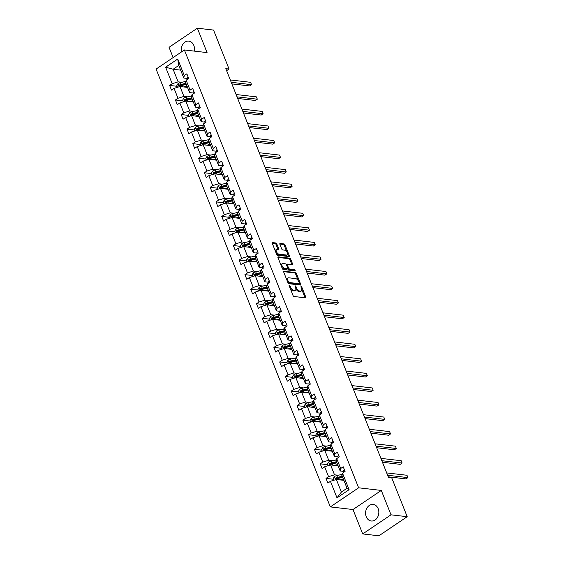 <?xml version="1.0" encoding="UTF-8"?>
<svg xmlns="http://www.w3.org/2000/svg" width="564" height="564" viewBox="0 0 564 564"><rect width="100%" height="100%" fill="white"/><g stroke="black" fill="none" stroke-linecap="round" stroke-linejoin="round"><path stroke-width="0.85" d="M289.346 285.194A0.733 0.374 56 0 0 289.191 285.222A0.733 0.374 56 0 0 289.156 285.779L293.033 295.508A1.05 0.529 56 0 0 294.034 296.502L305.476 297.827A1.05 0.529 56 0 0 305.695 297.778A1.05 0.529 56 0 0 305.744 296.981L301.874 287.252A0.733 0.374 56 0 0 301.176 286.561A0.733 0.374 56 0 0 301.021 286.59A0.733 0.374 56 0 0 300.986 287.147L301.486 288.408A3.356 1.692 56 0 1 301.331 290.953A3.356 1.692 56 0 1 300.619 291.102L299.66 290.996A3.356 1.692 56 0 1 296.46 287.83L295.959 286.568A0.733 0.374 56 0 0 295.261 285.877A0.733 0.374 56 0 0 295.106 285.906A0.733 0.374 56 0 0 295.071 286.463L295.571 287.725A3.356 1.692 56 0 1 295.416 290.27A3.356 1.692 56 0 1 294.704 290.418L293.752 290.312A3.356 1.692 56 0 1 290.552 287.139L290.051 285.885A0.733 0.374 56 0 0 289.346 285.194M194.256 51.112A8.34 6.606 -83.4 0 0 193.812 45.388A8.34 6.606 -83.4 0 0 188.799 41.13A8.34 6.606 -83.4 0 0 181.432 51.973M366.248 516.737A8.34 6.606 -83.4 0 0 371.253 520.995A8.34 6.606 -83.4 0 0 377.563 517.259A8.34 6.606 -83.4 0 0 378.176 508.686A8.34 6.606 -83.4 0 0 373.171 504.427A8.34 6.606 -83.4 0 0 366.861 508.164A8.34 6.606 -83.4 0 0 366.248 516.737M276.797 243.972A1.05 0.529 56 0 0 275.796 242.978L272.588 242.605A1.05 0.529 56 0 0 272.363 242.654A1.05 0.529 56 0 0 272.313 243.451L276.614 254.258A1.05 0.529 56 0 0 277.615 255.245L289.057 256.571A1.05 0.529 56 0 0 289.283 256.521A1.05 0.529 56 0 0 289.332 255.725L285.031 244.924A1.05 0.529 56 0 0 284.03 243.93L280.153 243.486A1.05 0.529 56 0 0 279.927 243.528A1.05 0.529 56 0 0 279.878 244.325L281.718 248.95A1.05 0.529 56 0 0 282.719 249.937L284.644 250.162A2.806 1.417 56 0 1 287.083 252.305A2.806 1.417 56 0 1 287.189 254.942A2.806 1.417 56 0 1 286.59 255.062L279.06 254.188A2.806 1.417 56 0 1 276.614 252.045A2.806 1.417 56 0 1 276.515 249.415A2.806 1.417 56 0 1 277.107 249.288L278.362 249.436A1.05 0.529 56 0 0 278.588 249.387A1.05 0.529 56 0 0 278.637 248.597L276.797 243.972L276.029 244.487A1.05 0.529 56 0 0 275.028 243.493L272.236 243.169M207.066 52.593L197.358 28.2L213.544 30.075L229.047 69.027L225.811 68.653L388.462 477.37L391.698 477.75L407.201 516.694L391.007 514.819L381.299 490.426L358.626 487.804L184.393 49.97L207.066 52.593M283.918 271.087A1.05 0.529 56 0 0 283.699 271.136A1.05 0.529 56 0 0 283.65 271.933L287.95 282.733A1.05 0.529 56 0 0 288.944 283.727L300.393 285.053A1.05 0.529 56 0 0 300.612 285.003A1.05 0.529 56 0 0 300.661 284.207L296.361 273.399A1.05 0.529 56 0 0 295.36 272.412L283.572 271.326M282.282 268.499L277.981 257.692A1.05 0.529 56 0 1 278.031 256.895A1.05 0.529 56 0 1 278.249 256.846L289.699 258.171A1.05 0.529 56 0 1 290.7 259.165L292.54 263.79A1.05 0.529 56 0 1 292.49 264.579A1.05 0.529 56 0 1 292.265 264.629L287.626 264.093A1.05 0.529 56 0 0 287.4 264.135A1.05 0.529 56 0 0 287.351 264.932L288.571 267.999A1.05 0.529 56 0 0 289.572 268.993L294.408 269.55A0.733 0.374 56 0 1 295.042 270.114A0.733 0.374 56 0 1 295.071 270.798A0.733 0.374 56 0 1 294.916 270.833L283.283 269.486A1.05 0.529 56 0 1 282.282 268.499M197.358 28.2L169.052 47.305L173.134 57.57M381.299 490.426L352.993 509.532L362.701 533.925L391.007 514.819M362.701 533.925L378.895 535.8L407.201 516.694M187.544 78.466L183.793 78.029L178.781 65.438L177.716 59.037L184.287 75.548L186.846 73.821L188.7 78.488L186.141 80.215L190.075 90.106L192.641 88.372L194.495 93.039L191.929 94.766L195.87 104.657L198.429 102.93L200.283 107.59L197.724 109.324L201.658 119.208L204.224 117.481L206.079 122.148L203.519 123.876L207.453 133.767L210.012 132.032L211.874 136.7L209.307 138.427L213.241 148.318L215.808 146.591L217.662 151.251L215.103 152.985L219.036 162.876L221.596 161.142L223.457 165.809L220.891 167.536L224.824 177.427L227.391 175.7L229.245 180.36L226.686 182.094L230.62 191.979L233.179 190.251L235.04 194.918L232.474 196.646L236.408 206.537L238.974 204.802L240.828 209.47L238.269 211.197L242.203 221.088L244.762 219.361L246.623 224.021L244.057 225.755L247.991 235.639L250.557 233.912L252.411 238.579L249.852 240.306L253.786 250.197L256.345 248.463L258.206 253.13L255.64 254.857L259.574 264.749L262.14 263.021L263.994 267.688L261.435 269.416L265.369 279.307L267.928 277.573L269.789 282.24L267.223 283.967L271.157 293.858L273.723 292.131L275.577 296.791L273.018 298.525L276.952 308.409L279.511 306.682L281.373 311.349L278.806 313.076L282.74 322.968L285.306 321.233L287.161 325.9L284.601 327.628L288.535 337.519L291.094 335.791L292.956 340.452L290.389 342.186L294.323 352.07L296.89 350.343L298.744 355.01L296.185 356.737L300.118 366.628L302.678 364.901L304.539 369.561L301.973 371.295L305.914 381.179L308.473 379.452L310.327 384.119L307.768 385.846L311.702 395.738L314.268 394.003L316.122 398.67L313.556 400.398L317.497 410.289L320.056 408.562L321.91 413.222L319.351 414.956L323.285 424.84L325.851 423.113L327.705 427.78L325.139 429.507L329.08 439.398L331.639 437.664L333.493 442.331L330.934 444.058L334.868 453.949L337.434 452.222L339.288 456.882L336.722 458.617L340.663 468.508L343.222 466.773L345.076 471.441L342.517 473.168L349.088 489.679L337.004 497.843L330.433 481.325L327.867 483.059L326.013 478.392L328.572 476.665L324.638 466.773L322.079 468.501L320.218 463.841L322.784 462.106L318.85 452.222L316.284 453.949L314.43 449.282L316.989 447.555L313.055 437.664L310.496 439.391L308.635 434.731L311.201 432.997L307.26 423.113L304.701 424.84L302.847 420.173L305.406 418.446L301.472 408.555L298.906 410.289L297.052 405.622L299.618 403.894L295.677 394.003L293.118 395.731L291.264 391.071L293.823 389.336L289.889 379.452L287.323 381.179L285.469 376.512L288.035 374.785L284.094 364.894L281.535 366.628L279.681 361.961L282.24 360.234L278.306 350.343L275.74 352.07L273.885 347.403L276.452 345.676L272.511 335.784L269.952 337.519L268.097 332.852L270.657 331.124L266.723 321.233L264.156 322.961L262.302 318.3L264.868 316.566L260.928 306.682L258.368 308.409L256.514 303.742L259.073 302.015L255.139 292.124L252.573 293.858L250.719 289.191L253.285 287.464L249.344 277.573L246.785 279.3L244.931 274.64L247.49 272.906L243.556 263.021L240.99 264.749L239.136 260.082L241.695 258.354L237.761 248.463L235.202 250.19L233.341 245.53L235.907 243.796L231.973 233.912L229.407 235.639L227.553 230.972L230.112 229.245L226.178 219.354L223.619 221.088L221.758 216.421L224.324 214.694L220.39 204.802L217.824 206.53L215.97 201.87L218.529 200.135L214.595 190.251L212.036 191.979L210.175 187.311L212.741 185.584L208.807 175.693L206.241 177.427L204.387 172.76L206.946 171.033L203.012 161.142L200.453 162.869L198.591 158.209L201.158 156.475L197.224 146.584L194.658 148.318L192.803 143.651L195.363 141.924L191.429 132.032L188.869 133.76L187.008 129.1L189.574 127.365L185.641 117.481L183.074 119.208L181.22 114.541L183.779 112.814L179.845 102.923L177.286 104.657L175.425 99.99L177.991 98.263L174.057 88.372L171.491 90.099L169.637 85.439L172.196 83.705L165.626 67.194L177.716 59.037M183.793 78.029L184.287 75.548M358.626 487.804L330.321 506.902L156.087 69.076L184.393 49.97M187.671 96.839L183.92 96.409L179.987 86.518L187.516 87.392M179.987 86.518L174.057 88.372M183.92 96.409L177.991 98.263M193.332 93.018L189.582 92.588L185.648 82.697L186.141 80.215M189.582 92.588L190.075 90.106M193.466 111.397L189.715 110.96L185.782 101.069L193.304 101.943M185.782 101.069L179.845 102.923M189.715 110.96L183.779 112.814M199.127 107.576L195.377 107.139L191.443 97.255L191.929 94.766M195.377 107.139L195.87 104.657M199.254 125.948L195.504 125.518L191.57 115.627L199.099 116.494M191.57 115.627L185.641 117.481M195.504 125.518L189.574 127.365M204.915 122.127L201.165 121.697L197.231 111.806L197.724 109.324M201.165 121.697L201.658 119.208M205.049 140.499L201.299 140.069L197.365 130.178L204.894 131.052M197.365 130.178L191.429 132.032M201.299 140.069L195.363 141.924M210.71 136.685L206.96 136.248L203.026 126.357L203.519 123.876M206.96 136.248L207.453 133.767M210.837 155.058L207.087 154.621L203.153 144.737L210.682 145.604M203.153 144.737L197.224 146.584M207.087 154.621L201.158 156.475M216.498 151.237L212.748 150.799L208.814 140.915L209.307 138.427M212.748 150.799L213.241 148.318M216.632 169.609L212.882 169.179L208.948 159.288L216.477 160.162M208.948 159.288L203.012 161.142M212.882 169.179L206.946 171.033M222.294 165.788L218.543 165.358L214.609 155.467L215.103 152.985M218.543 165.358L219.036 162.876M222.42 184.167L218.67 183.73L214.736 173.839L222.265 174.713M214.736 173.839L208.807 175.693M218.67 183.73L212.741 185.584M228.082 180.346L224.331 179.909L220.397 170.018L220.891 167.536M224.331 179.909L224.824 177.427M228.216 198.718L224.465 198.281L220.531 188.397L228.06 189.264M220.531 188.397L214.595 190.251M224.465 198.281L218.529 200.135M233.877 194.897L230.126 194.467L226.192 184.576L226.686 182.094M230.126 194.467L230.62 191.979M234.004 213.27L230.26 212.839L226.319 202.948L233.848 203.823M226.319 202.948L220.39 204.802M230.26 212.839L224.324 214.694M239.665 209.448L235.914 209.018L231.98 199.127L232.474 196.646M235.914 209.018L236.408 206.537M239.799 227.828L236.048 227.391L232.114 217.5L239.644 218.374M232.114 217.5L226.178 219.354M236.048 227.391L230.112 229.245M245.46 224.007L241.709 223.57L237.775 213.685L238.269 211.197M241.709 223.57L242.203 221.088M245.587 242.379L241.843 241.949L237.902 232.058L245.432 232.925M237.902 232.058L231.973 233.912M241.843 241.949L235.907 243.796M251.248 238.558L247.504 238.128L243.563 228.237L244.057 225.755M247.504 238.128L247.991 235.639M251.382 256.937L247.631 256.5L243.697 246.609L251.227 247.483M243.697 246.609L237.761 248.463M247.631 256.5L241.695 258.354M257.043 253.116L253.292 252.679L249.358 242.788L249.852 240.306M253.292 252.679L253.786 250.197M257.17 271.488L253.426 271.051L249.485 261.167L257.015 262.034M249.485 261.167L243.556 263.021M253.426 271.051L247.49 272.906M262.831 267.667L259.087 267.23L255.147 257.346L255.64 254.857M259.087 267.23L259.574 264.749M262.965 286.04L259.214 285.61L255.28 275.718L262.81 276.593M255.28 275.718L249.344 277.573M259.214 285.61L253.285 287.464M268.626 282.219L264.876 281.788L260.942 271.897L261.435 269.416M264.876 281.788L265.369 279.307M268.753 300.598L265.009 300.161L261.069 290.27L268.598 291.144M261.069 290.27L255.139 292.124M265.009 300.161L259.073 302.015M274.414 296.777L270.671 296.34L266.73 286.449L267.223 283.967M270.671 296.34L271.157 293.858M274.548 315.149L270.798 314.719L266.864 304.828L274.393 305.695M266.864 304.828L260.928 306.682M270.798 314.719L264.868 316.566M280.209 311.328L276.459 310.898L272.525 301.007L273.018 298.525M276.459 310.898L276.952 308.409M280.336 329.7L276.593 329.27L272.652 319.379L280.181 320.253M272.652 319.379L266.723 321.233M276.593 329.27L270.657 331.124M285.997 325.886L282.254 325.449L278.313 315.558L278.806 313.076M282.254 325.449L282.74 322.968M286.131 344.259L282.381 343.821L278.447 333.937L285.976 334.804M278.447 333.937L272.511 335.784M282.381 343.821L276.452 345.676M291.792 340.437L288.042 340L284.108 330.116L284.601 327.628M288.042 340L288.535 337.519M291.919 358.81L288.176 358.38L284.235 348.489L291.764 349.363M284.235 348.489L278.306 350.343M288.176 358.38L282.24 360.234M297.58 354.989L293.837 354.559L289.896 344.667L290.389 342.186M293.837 354.559L294.323 352.07M297.714 373.368L293.964 372.931L290.03 363.04L297.559 363.914M290.03 363.04L284.094 364.894M293.964 372.931L288.035 374.785M303.376 369.547L299.625 369.11L295.691 359.219L296.185 356.737M299.625 369.11L300.118 366.628M303.51 387.919L299.759 387.482L295.825 377.598L303.347 378.465M295.825 377.598L289.889 379.452M299.759 387.482L293.823 389.336M309.164 384.098L305.42 383.668L301.479 373.777L301.973 371.295M305.42 383.668L305.914 381.179M309.298 402.47L305.547 402.04L301.613 392.149L309.142 393.023M301.613 392.149L295.677 394.003M305.547 402.04L299.618 403.894M314.959 398.649L311.208 398.219L307.274 388.328L307.768 385.846M311.208 398.219L311.702 395.738M315.093 417.029L311.342 416.592L307.408 406.7L314.931 407.575M307.408 406.7L301.472 408.555M311.342 416.592L305.406 418.446M320.747 413.208L317.003 412.77L313.069 402.886L313.556 400.398M317.003 412.77L317.497 410.289M320.881 431.58L317.13 431.15L313.196 421.259L320.726 422.126M313.196 421.259L307.26 423.113M317.13 431.15L311.201 432.997M326.542 427.759L322.791 427.329L318.857 417.438L319.351 414.956M322.791 427.329L323.285 424.84M326.676 446.138L322.925 445.701L318.991 435.81L326.514 436.684M318.991 435.81L313.055 437.664M322.925 445.701L316.989 447.555M332.337 442.317L328.586 441.88L324.652 431.989L325.139 429.507M328.586 441.88L329.08 439.398M332.464 460.689L328.713 460.252L324.779 450.368L332.309 451.235M324.779 450.368L318.85 452.222M328.713 460.252L322.784 462.106M338.125 456.868L334.374 456.431L330.441 446.547L330.934 444.058M334.374 456.431L334.868 453.949M338.259 475.24L334.508 474.81L330.574 464.919L338.097 465.793M330.574 464.919L324.638 466.773M334.508 474.81L328.572 476.665M343.92 471.419L340.17 470.989L336.236 461.098L336.722 458.617M340.17 470.989L340.663 468.508M337.004 497.843L341.375 492.069L336.363 479.471L343.892 480.345M336.363 479.471L330.433 481.325M352.993 509.532L330.321 506.902M226.615 70.669L229.047 69.027M178.781 65.438L173.12 69.259L178.132 81.85L181.883 82.288M180.649 70.133L173.12 69.259L165.626 67.194M341.375 492.069L347.036 488.248L342.024 475.649L342.517 473.168M347.036 488.248L349.088 489.679M178.132 81.85L172.196 83.705M333.479 479.259L326.013 478.392M327.684 464.701L320.218 463.841M321.896 450.15L314.43 449.282M316.101 435.591L308.635 434.731M310.313 421.04L302.847 420.173M304.518 406.489L297.052 405.622M298.73 391.931L291.264 391.071M292.935 377.379L285.469 376.512M287.139 362.821L279.681 361.961M281.351 348.27L273.885 347.403M275.556 333.719L268.097 332.852M269.768 319.161L262.302 318.3M263.973 304.609L256.514 303.742M258.185 290.058L250.719 289.191M252.39 275.5L244.931 274.64M246.602 260.949L239.136 260.082M240.807 246.39L233.341 245.53M235.019 231.839L227.553 230.972M229.224 217.288L221.758 216.421M223.436 202.73L215.97 201.87M217.641 188.179L210.175 187.311M211.852 173.62L204.387 172.76M206.057 159.069L198.591 158.209M200.269 144.518L192.803 143.651M194.474 129.96L187.008 129.1M188.686 115.408L181.22 114.541M182.891 100.857L175.425 99.99M177.103 86.299L169.637 85.439M290.319 288.69A3.356 1.692 56 0 0 292.984 290.827L293.752 290.312M295.416 290.27L294.655 290.791A3.356 1.692 56 0 1 293.943 290.932L292.984 290.827M295.846 288.676A3.356 1.692 56 0 0 298.899 291.51L299.66 290.996M301.331 290.953L300.563 291.475A3.356 1.692 56 0 1 299.851 291.623L298.899 291.51M305.061 297.778A1.05 0.529 56 0 0 304.983 297.496L301.761 289.417M298.314 280.738L295.599 273.921A1.05 0.529 56 0 0 294.598 272.927L283.565 271.651M299.977 285.003A1.05 0.529 56 0 0 299.9 284.721L299.421 283.53M288.437 281.831A0.733 0.374 56 0 0 289.135 282.522L299.181 283.685A0.733 0.374 56 0 0 299.336 283.657A0.733 0.374 56 0 0 299.371 283.1L298.842 281.767A3.356 1.692 56 0 0 295.642 278.602L288.775 277.805A3.356 1.692 56 0 0 288.063 277.953A3.356 1.692 56 0 0 287.908 280.505L288.437 281.831L287.767 282.282M287.978 282.818A0.733 0.374 56 0 0 288.373 283.043L289.135 282.522M298.659 284.037A0.733 0.374 56 0 1 298.575 284.171A0.733 0.374 56 0 1 298.419 284.207L288.373 283.043M288.063 277.953L287.302 278.475A3.356 1.692 56 0 0 286.864 280.012M277.897 257.41L288.93 258.686L289.699 258.171M291.856 264.579A1.05 0.529 56 0 0 291.771 264.304L289.931 259.68A1.05 0.529 56 0 0 288.93 258.686M286.857 264.608A1.05 0.529 56 0 0 286.639 264.657A1.05 0.529 56 0 0 286.498 264.918M287.774 268.436L287.809 268.52A1.05 0.529 56 0 0 288.81 269.507L293.64 270.064L294.408 269.55M294.345 270.769A0.733 0.374 56 0 0 293.64 270.064M282.811 263.536A2.806 1.417 56 0 0 282.212 263.656A2.806 1.417 56 0 0 282.317 266.286A2.806 1.417 56 0 0 284.757 268.436L287.414 268.739A1.05 0.529 56 0 0 287.633 268.697A1.05 0.529 56 0 0 287.682 267.9L286.463 264.833A1.05 0.529 56 0 0 285.462 263.839L282.811 263.536M282.212 263.656L281.45 264.171A2.806 1.417 56 0 0 281.091 265.503M281.732 267.124A2.806 1.417 56 0 0 283.995 268.95L284.757 268.436M286.998 269.021A1.05 0.529 56 0 1 286.872 269.211A1.05 0.529 56 0 1 286.646 269.254L283.995 268.95M277.953 249.387A1.05 0.529 56 0 0 277.869 249.112L276.029 244.487M276.515 249.415L275.747 249.93A2.806 1.417 56 0 0 275.373 251.142M276.113 253.003A2.806 1.417 56 0 0 278.292 254.702L279.06 254.188M287.189 254.942L286.42 255.457A2.806 1.417 56 0 1 285.828 255.577L278.292 254.702M286.822 251.868L284.263 245.439A1.05 0.529 56 0 0 283.262 244.452L279.8 244.05M288.648 256.521A1.05 0.529 56 0 0 288.564 256.246L287.562 253.722M341.65 480.084L342.975 479.781A6.789 2.326 -21.7 0 1 343.617 479.647M340.113 479.908L343.349 479.167A8.178 2.806 -21.7 0 1 343.413 479.146M333.874 480.253L333.204 478.575L334.36 476.608A2.834 0.973 -21.7 0 1 336.793 475.579L341.495 474.5A8.178 2.806 -21.7 0 1 342.285 474.338M342.764 479.83A3.899 1.339 158.3 0 0 342.799 479.992L342.891 480.232M342.263 476.256A8.178 2.806 158.3 0 0 342.2 476.27L337.498 477.348A2.834 0.973 158.3 0 0 335.721 478.004L336.165 479.118A2.834 0.973 -21.7 0 1 337.949 478.469L342.644 477.391A8.178 2.806 -21.7 0 1 342.708 477.377M336.377 479.146L336.652 478.11A1.445 0.493 -21.7 0 1 337.131 477.962L341.826 476.89A6.789 2.326 -21.7 0 1 342.461 476.756M344.435 469.819A2.834 0.973 158.3 0 0 343.73 470.898L344.146 472.068M388.243 476.834L405.995 478.892L407.913 477.602L387.616 475.255M406.982 475.269L407.913 477.602L406.982 475.269L386.685 472.921M335.855 465.533L337.187 465.222A6.789 2.326 -21.7 0 1 337.822 465.096M334.318 465.356L337.554 464.609A8.178 2.806 -21.7 0 1 337.624 464.595M328.079 465.695L327.409 464.017L328.572 462.05A2.834 0.973 -21.7 0 1 331.005 461.021L335.7 459.949A8.178 2.806 -21.7 0 1 336.496 459.78M336.969 465.272A3.899 1.339 158.3 0 0 337.004 465.434L337.103 465.674M336.475 461.704A8.178 2.806 158.3 0 0 336.405 461.719L331.71 462.797A2.834 0.973 158.3 0 0 329.933 463.446L330.377 464.567A2.834 0.973 -21.7 0 1 332.154 463.918L336.849 462.84A8.178 2.806 -21.7 0 1 336.919 462.825M330.589 464.588L330.864 463.552A1.445 0.493 -21.7 0 1 331.336 463.411L336.038 462.332A6.789 2.326 -21.7 0 1 336.673 462.205M330.025 464.637L330.377 464.567M386.241 471.793L386.714 472.921M330.067 450.974L331.392 450.671A6.789 2.326 -21.7 0 1 332.034 450.537M328.53 450.798L331.766 450.058A8.178 2.806 -21.7 0 1 331.829 450.044M322.291 451.144L321.621 449.466L322.777 447.499A2.834 0.973 -21.7 0 1 325.209 446.469L329.905 445.391A8.178 2.806 -21.7 0 1 330.701 445.229M331.181 450.721A3.899 1.339 158.3 0 0 331.209 450.883L331.308 451.122M330.68 447.146A8.178 2.806 158.3 0 0 330.617 447.167L325.914 448.246A2.834 0.973 158.3 0 0 324.138 448.895L324.582 450.016A2.834 0.973 -21.7 0 1 326.359 449.36L331.061 448.281A8.178 2.806 -21.7 0 1 331.124 448.267M324.793 450.037L325.068 449A1.445 0.493 -21.7 0 1 325.548 448.859L330.243 447.781A6.789 2.326 -21.7 0 1 330.878 447.647M380.446 457.242L380.926 458.37L401.194 460.717L402.118 463.051L381.821 460.696M338.64 455.261A2.834 0.973 158.3 0 0 337.942 456.339L338.351 457.517M401.194 460.717L402.118 463.051L400.207 464.341L382.455 462.283M332.852 440.71A2.834 0.973 158.3 0 0 332.147 441.788L332.563 442.966M376.66 447.731L394.412 449.783L396.33 448.493L376.033 446.145M395.399 446.159L396.33 448.493L395.399 446.159L375.102 443.812M324.272 436.423L325.604 436.12A6.789 2.326 -21.7 0 1 326.239 435.986M322.735 436.247L325.971 435.507A8.178 2.806 -21.7 0 1 326.041 435.486M316.496 436.592L315.826 434.907L316.989 432.948A2.834 0.973 -21.7 0 1 319.421 431.918L324.117 430.84A8.178 2.806 -21.7 0 1 324.913 430.677M325.386 436.169A3.899 1.339 158.3 0 0 325.421 436.324L325.513 436.564M324.892 432.595A8.178 2.806 158.3 0 0 324.822 432.609L320.126 433.688A2.834 0.973 158.3 0 0 318.35 434.336L318.794 435.457A2.834 0.973 -21.7 0 1 320.571 434.809L325.266 433.73A8.178 2.806 -21.7 0 1 325.336 433.716M319.005 435.486L319.28 434.449A1.445 0.493 -21.7 0 1 319.753 434.301L324.455 433.222A6.789 2.326 -21.7 0 1 325.09 433.096M318.441 435.528L318.794 435.457M374.658 442.684L375.13 443.812M327.057 426.158A2.834 0.973 158.3 0 0 326.359 427.237L326.767 428.407M370.872 433.173L388.624 435.232L390.535 433.942L370.238 431.587M389.611 431.608L390.535 433.942L389.611 431.608L369.314 429.26M318.484 421.872L319.809 421.562A6.789 2.326 -21.7 0 1 320.451 421.435M316.947 421.689L320.183 420.948A8.178 2.806 -21.7 0 1 320.246 420.934M310.708 422.034L310.038 420.356L311.194 418.389A2.834 0.973 -21.7 0 1 313.626 417.36L318.322 416.281A8.178 2.806 -21.7 0 1 319.118 416.119M319.598 421.611A3.899 1.339 158.3 0 0 319.626 421.773L319.725 422.013M319.097 418.044A8.178 2.806 158.3 0 0 319.034 418.058L314.331 419.137A2.834 0.973 158.3 0 0 312.555 419.785L312.999 420.906A2.834 0.973 -21.7 0 1 314.775 420.258L319.478 419.179A8.178 2.806 -21.7 0 1 319.541 419.165M313.21 420.927L313.485 419.891A1.445 0.493 -21.7 0 1 313.965 419.75L318.66 418.671A6.789 2.326 -21.7 0 1 319.294 418.537M368.863 428.132L369.342 429.26M321.268 411.6A2.834 0.973 158.3 0 0 320.563 412.679L320.979 413.856M365.077 418.622L382.829 420.673L384.747 419.383L364.45 417.036M383.816 417.057L384.747 419.383L383.816 417.057L363.519 414.702L363.075 413.574M312.689 407.314L314.021 407.011A6.789 2.326 -21.7 0 1 314.656 406.877M311.152 407.137L314.388 406.397A8.178 2.806 -21.7 0 1 314.458 406.383M304.912 407.483L304.243 405.805L305.406 403.838A2.834 0.973 -21.7 0 1 307.838 402.809L312.534 401.73A8.178 2.806 -21.7 0 1 313.33 401.568M313.803 407.06A3.899 1.339 158.3 0 0 313.838 407.222L313.929 407.462M313.309 403.486A8.178 2.806 158.3 0 0 313.239 403.507L308.543 404.578A2.834 0.973 158.3 0 0 306.767 405.234L307.211 406.348A2.834 0.973 -21.7 0 1 308.987 405.699L313.683 404.621A8.178 2.806 -21.7 0 1 313.753 404.607M307.422 406.376L307.697 405.34A1.445 0.493 -21.7 0 1 308.17 405.199L312.872 404.12A6.789 2.326 -21.7 0 1 313.506 403.986M306.858 406.425L307.211 406.348M315.473 397.049A2.834 0.973 158.3 0 0 314.775 398.128L315.184 399.298M359.289 404.071L377.041 406.122L378.952 404.832L358.655 402.484M378.028 402.499L378.952 404.832L378.028 402.499L357.731 400.151M306.901 392.763L308.226 392.459A6.789 2.326 -21.7 0 1 308.868 392.325M305.364 392.586L308.6 391.839A8.178 2.806 -21.7 0 1 308.663 391.825M299.124 392.925L298.455 391.247L299.611 389.28A2.834 0.973 -21.7 0 1 302.043 388.258L306.738 387.179A8.178 2.806 -21.7 0 1 307.535 387.017M308.014 392.509A3.899 1.339 158.3 0 0 308.043 392.664L308.141 392.904M307.514 388.934A8.178 2.806 158.3 0 0 307.443 388.949L302.748 390.027A2.834 0.973 158.3 0 0 300.972 390.676L301.416 391.797A2.834 0.973 -21.7 0 1 303.192 391.148L307.895 390.069A8.178 2.806 -21.7 0 1 307.958 390.055M301.627 391.818L301.902 390.789A1.445 0.493 -21.7 0 1 302.382 390.64L307.077 389.562A6.789 2.326 -21.7 0 1 307.711 389.435M357.28 399.023L357.759 400.151M309.685 382.498A2.834 0.973 158.3 0 0 308.98 383.569L309.396 384.747M353.494 389.512L371.246 391.571L373.164 390.281L352.867 387.926M372.233 387.947L373.164 390.281L372.233 387.947L351.936 385.593M301.106 378.204L302.438 377.901A6.789 2.326 -21.7 0 1 303.072 377.774M299.569 378.028L302.805 377.288A8.178 2.806 -21.7 0 1 302.875 377.274M293.329 378.374L292.66 376.696L293.823 374.729A2.834 0.973 -21.7 0 1 296.255 373.699L300.95 372.621A8.178 2.806 -21.7 0 1 301.74 372.459M302.219 377.95A3.899 1.339 158.3 0 0 302.255 378.113L302.346 378.352M301.726 374.383A8.178 2.806 158.3 0 0 301.655 374.397L296.96 375.476A2.834 0.973 158.3 0 0 295.183 376.125L295.628 377.245A2.834 0.973 -21.7 0 1 297.404 376.59L302.1 375.518A8.178 2.806 -21.7 0 1 302.17 375.497M295.832 377.267L296.114 376.23A1.445 0.493 -21.7 0 1 296.586 376.089L301.289 375.011A6.789 2.326 -21.7 0 1 301.923 374.877M295.275 377.316L295.628 377.245M351.492 384.472L351.964 385.6M303.89 367.939A2.834 0.973 158.3 0 0 303.192 369.018L303.601 370.195M347.706 374.961L365.458 377.013L367.368 375.723L347.072 373.375M366.438 373.389L367.368 375.723L366.438 373.389L346.148 371.041M295.317 363.653L296.643 363.35A6.789 2.326 -21.7 0 1 297.277 363.216M293.781 363.477L297.017 362.737A8.178 2.806 -21.7 0 1 297.08 362.715M287.541 363.822L286.872 362.137L288.028 360.177A2.834 0.973 -21.7 0 1 290.46 359.148L295.155 358.069A8.178 2.806 -21.7 0 1 295.952 357.907M296.431 363.399A3.899 1.339 158.3 0 0 296.46 363.561L296.558 363.801M295.931 359.825A8.178 2.806 158.3 0 0 295.86 359.839L291.165 360.918A2.834 0.973 158.3 0 0 289.388 361.566L289.833 362.687A2.834 0.973 -21.7 0 1 291.609 362.039L296.311 360.96A8.178 2.806 -21.7 0 1 296.375 360.946M290.044 362.715L290.319 361.679A1.445 0.493 -21.7 0 1 290.798 361.531L295.494 360.459A6.789 2.326 -21.7 0 1 296.128 360.325M345.697 369.913L346.176 371.049M298.102 353.388A2.834 0.973 158.3 0 0 297.397 354.467L297.813 355.637M341.911 360.403L359.663 362.462L361.58 361.171L341.283 358.824M360.65 358.838L361.58 361.171L360.65 358.838L340.353 356.49M289.522 349.102L290.855 348.792A6.789 2.326 -21.7 0 1 291.489 348.665M287.985 348.919L291.221 348.178A8.178 2.806 -21.7 0 1 291.292 348.164M281.746 349.264L281.076 347.586L282.24 345.619A2.834 0.973 -21.7 0 1 284.672 344.59L289.367 343.518A8.178 2.806 -21.7 0 1 290.157 343.349M290.636 348.841A3.899 1.339 158.3 0 0 290.671 349.003L290.763 349.243M290.143 345.274A8.178 2.806 158.3 0 0 290.072 345.288L285.377 346.366A2.834 0.973 158.3 0 0 283.593 347.015L284.044 348.136A2.834 0.973 -21.7 0 1 285.821 347.487L290.516 346.409A8.178 2.806 -21.7 0 1 290.587 346.395M284.249 348.157L284.531 347.121A1.445 0.493 -21.7 0 1 285.003 346.98L289.706 345.901A6.789 2.326 -21.7 0 1 290.34 345.774M283.692 348.207L284.044 348.136M339.909 355.362L340.381 356.49M283.727 334.544L285.06 334.24A6.789 2.326 -21.7 0 1 285.694 334.107M282.197 334.367L285.433 333.627A8.178 2.806 -21.7 0 1 285.497 333.613M275.958 334.713L275.288 333.035L276.445 331.068A2.834 0.973 -21.7 0 1 278.877 330.039L283.572 328.96A8.178 2.806 -21.7 0 1 284.369 328.798M284.848 334.29A3.899 1.339 158.3 0 0 284.876 334.452L284.975 334.692M284.348 330.716A8.178 2.806 158.3 0 0 284.277 330.737L279.582 331.808A2.834 0.973 158.3 0 0 277.805 332.464L278.249 333.585A2.834 0.973 -21.7 0 1 280.026 332.929L284.728 331.851A8.178 2.806 -21.7 0 1 284.792 331.836M278.461 333.606L278.736 332.57A1.445 0.493 -21.7 0 1 279.215 332.429L283.911 331.35A6.789 2.326 -21.7 0 1 284.545 331.216M277.897 333.655L278.249 333.585M334.114 340.804L334.593 341.939M277.939 319.992L279.272 319.689A6.789 2.326 -21.7 0 1 279.906 319.555M276.402 319.816L279.638 319.069A8.178 2.806 -21.7 0 1 279.709 319.055M270.163 320.162L269.493 318.477L270.657 316.517A2.834 0.973 -21.7 0 1 273.089 315.487L277.784 314.409A8.178 2.806 -21.7 0 1 278.574 314.247M279.053 319.739A3.899 1.339 158.3 0 0 279.088 319.894L279.18 320.133M278.56 316.164A8.178 2.806 158.3 0 0 278.489 316.178L273.794 317.257A2.834 0.973 158.3 0 0 272.01 317.906L272.461 319.027A2.834 0.973 -21.7 0 1 274.238 318.378L278.933 317.299A8.178 2.806 -21.7 0 1 279.004 317.285M272.666 319.055L272.948 318.018A1.445 0.493 -21.7 0 1 273.42 317.87L278.115 316.792A6.789 2.326 -21.7 0 1 278.757 316.665M272.109 319.097L272.461 319.027M328.318 326.253L328.798 327.381M272.144 305.441L273.477 305.131A6.789 2.326 -21.7 0 1 274.111 305.004M270.614 305.258L273.85 304.518A8.178 2.806 -21.7 0 1 273.914 304.504M264.375 305.603L263.705 303.925L264.861 301.959A2.834 0.973 -21.7 0 1 267.294 300.929L271.989 299.851A8.178 2.806 -21.7 0 1 272.786 299.688M273.265 305.18A3.899 1.339 158.3 0 0 273.293 305.343L273.392 305.582M272.764 301.613A8.178 2.806 158.3 0 0 272.694 301.627L267.999 302.706A2.834 0.973 158.3 0 0 266.222 303.354L266.666 304.475A2.834 0.973 -21.7 0 1 268.443 303.82L273.145 302.748A8.178 2.806 -21.7 0 1 273.209 302.727M266.878 304.497L267.153 303.46A1.445 0.493 -21.7 0 1 267.632 303.319L272.327 302.241A6.789 2.326 -21.7 0 1 272.962 302.107M266.314 304.546L266.666 304.475M322.53 311.702L323.01 312.83L343.272 315.177L344.202 317.511L323.905 315.156M266.356 290.883L267.688 290.58A6.789 2.326 -21.7 0 1 268.323 290.446M264.819 290.707L268.055 289.966A8.178 2.806 -21.7 0 1 268.126 289.945M258.58 291.052L257.91 289.374L259.073 287.407A2.834 0.973 -21.7 0 1 261.506 286.378L266.201 285.299A8.178 2.806 -21.7 0 1 266.991 285.137M267.47 290.629A3.899 1.339 158.3 0 0 267.505 290.791L267.597 291.031M266.976 287.055A8.178 2.806 158.3 0 0 266.906 287.069L262.211 288.148A2.834 0.973 158.3 0 0 260.427 288.803L260.878 289.917A2.834 0.973 -21.7 0 1 262.655 289.269L267.35 288.19A8.178 2.806 -21.7 0 1 267.421 288.176M261.083 289.945L261.365 288.909A1.445 0.493 -21.7 0 1 261.837 288.761L266.532 287.689A6.789 2.326 -21.7 0 1 267.174 287.555M260.526 289.988L260.878 289.917M316.735 297.143L317.215 298.278M260.561 276.332L261.893 276.022A6.789 2.326 -21.7 0 1 262.528 275.895M259.031 276.156L262.267 275.408A8.178 2.806 -21.7 0 1 262.331 275.394M252.792 276.494L252.122 274.816L253.278 272.849A2.834 0.973 -21.7 0 1 255.711 271.82L260.406 270.748A8.178 2.806 -21.7 0 1 261.202 270.579M261.682 276.078A3.899 1.339 158.3 0 0 261.71 276.233L261.809 276.473M261.181 272.504A8.178 2.806 158.3 0 0 261.111 272.518L256.416 273.596A2.834 0.973 158.3 0 0 254.639 274.245L255.083 275.366A2.834 0.973 -21.7 0 1 256.86 274.717L261.562 273.639A8.178 2.806 -21.7 0 1 261.625 273.625M255.295 275.387L255.57 274.351A1.445 0.493 -21.7 0 1 256.049 274.21L260.744 273.131A6.789 2.326 -21.7 0 1 261.379 273.004M254.731 275.436L255.083 275.366M310.947 282.592L311.427 283.72M254.773 261.774L256.105 261.47A6.789 2.326 -21.7 0 1 256.74 261.336M253.236 261.597L256.472 260.857A8.178 2.806 -21.7 0 1 256.542 260.843M246.997 261.943L246.327 260.265L247.49 258.298A2.834 0.973 -21.7 0 1 249.922 257.269L254.618 256.19A8.178 2.806 -21.7 0 1 255.407 256.028M255.887 261.52A3.899 1.339 158.3 0 0 255.922 261.682L256.014 261.922M255.386 257.952A8.178 2.806 158.3 0 0 255.323 257.967L250.627 259.045A2.834 0.973 158.3 0 0 248.844 259.694L249.295 260.815A2.834 0.973 -21.7 0 1 251.072 260.159L255.767 259.08A8.178 2.806 -21.7 0 1 255.837 259.066M249.499 260.836L249.781 259.8A1.445 0.493 -21.7 0 1 250.254 259.659L254.949 258.58A6.789 2.326 -21.7 0 1 255.591 258.446M248.943 260.885L249.295 260.815M305.152 268.041L305.632 269.169L325.9 271.517L326.824 273.85L306.534 271.495M248.978 247.222L250.31 246.919A6.789 2.326 -21.7 0 1 250.945 246.785M247.448 247.046L250.684 246.306A8.178 2.806 -21.7 0 1 250.747 246.285M241.209 247.392L240.539 245.707L241.695 243.747A2.834 0.973 -21.7 0 1 244.127 242.717L248.823 241.639A8.178 2.806 -21.7 0 1 249.619 241.477M250.099 246.969A3.899 1.339 158.3 0 0 250.127 247.124L250.226 247.363M249.598 243.394A8.178 2.806 158.3 0 0 249.528 243.408L244.832 244.487A2.834 0.973 158.3 0 0 243.056 245.136L243.5 246.256A2.834 0.973 -21.7 0 1 245.277 245.608L249.979 244.529A8.178 2.806 -21.7 0 1 250.042 244.515M243.711 246.285L243.986 245.248A1.445 0.493 -21.7 0 1 244.466 245.1L249.161 244.022A6.789 2.326 -21.7 0 1 249.796 243.895M243.147 246.327L243.5 246.256M299.364 253.483L299.844 254.618M243.19 232.671L244.522 232.361A6.789 2.326 -21.7 0 1 245.157 232.234M241.653 232.488L244.889 231.748A8.178 2.806 -21.7 0 1 244.959 231.733M235.414 232.833L234.744 231.155L235.907 229.188A2.834 0.973 -21.7 0 1 238.332 228.159L243.035 227.088A8.178 2.806 -21.7 0 1 243.824 226.918M244.304 232.41A3.899 1.339 158.3 0 0 244.339 232.572L244.431 232.812M243.803 228.843A8.178 2.806 158.3 0 0 243.74 228.857L239.044 229.936A2.834 0.973 158.3 0 0 237.261 230.584L237.712 231.705A2.834 0.973 -21.7 0 1 239.488 231.057L244.184 229.978A8.178 2.806 -21.7 0 1 244.254 229.964M237.916 231.726L238.198 230.69A1.445 0.493 -21.7 0 1 238.671 230.549L243.366 229.47A6.789 2.326 -21.7 0 1 244.008 229.337M237.359 231.776L237.712 231.705M293.569 238.932L294.048 240.06M237.395 218.113L238.727 217.81A6.789 2.326 -21.7 0 1 239.362 217.676M235.865 217.937L239.101 217.196A8.178 2.806 -21.7 0 1 239.164 217.182M229.618 218.282L228.956 216.604L230.112 214.637A2.834 0.973 -21.7 0 1 232.544 213.608L237.24 212.529A8.178 2.806 -21.7 0 1 238.036 212.367M238.509 217.859A3.899 1.339 158.3 0 0 238.544 218.021L238.642 218.261M238.015 214.285A8.178 2.806 158.3 0 0 237.945 214.306L233.249 215.377A2.834 0.973 158.3 0 0 231.473 216.033L231.917 217.147A2.834 0.973 -21.7 0 1 233.693 216.498L238.389 215.42A8.178 2.806 -21.7 0 1 238.459 215.406M232.128 217.175L232.403 216.139A1.445 0.493 -21.7 0 1 232.883 215.998L237.578 214.919A6.789 2.326 -21.7 0 1 238.212 214.785M231.564 217.225L231.917 217.147M287.781 224.373L288.26 225.508M292.307 338.83A2.834 0.973 158.3 0 0 291.609 339.909L292.018 341.086M336.123 345.852L353.875 347.91L355.785 346.613L335.488 344.266M354.855 344.287L355.785 346.613L354.855 344.287L334.565 341.932M286.519 324.279A2.834 0.973 158.3 0 0 285.814 325.357L286.23 326.528M330.328 331.301L348.08 333.352L349.997 332.062L329.7 329.714M349.067 329.728L349.997 332.062L349.067 329.728L328.77 327.381M280.724 309.728A2.834 0.973 158.3 0 0 280.026 310.806L280.435 311.977M343.272 315.177L344.202 317.511L342.292 318.801L324.54 316.742M274.936 295.169A2.834 0.973 158.3 0 0 274.231 296.248L274.647 297.425M318.745 302.191L336.496 304.243L338.414 302.953L318.117 300.605M337.483 300.619L338.414 302.953L337.483 300.619L317.187 298.271M269.141 280.618A2.834 0.973 158.3 0 0 268.443 281.697L268.852 282.867M312.957 287.633L330.708 289.692L332.619 288.401L312.322 286.054M331.688 286.068L332.619 288.401L331.688 286.068L311.398 283.72M263.353 266.06A2.834 0.973 158.3 0 0 262.648 267.139L263.064 268.316M325.9 271.517L326.824 273.85L324.913 275.14L307.161 273.082M257.558 251.509A2.834 0.973 158.3 0 0 256.853 252.587L257.269 253.765M301.373 258.531L319.125 260.582L321.036 259.292L300.739 256.944M320.105 256.958L321.036 259.292L320.105 256.958L299.815 254.611M251.77 236.958A2.834 0.973 158.3 0 0 251.065 238.036L251.481 239.207M295.578 243.972L313.33 246.031L315.241 244.741L294.951 242.386M314.317 242.407L315.241 244.741L314.317 242.407L294.02 240.06M245.974 222.399A2.834 0.973 158.3 0 0 245.269 223.478L245.685 224.655M289.79 229.421L307.542 231.473L309.453 230.182L289.156 227.835M308.522 227.856L309.453 230.182L308.522 227.856L288.225 225.501M240.186 207.848A2.834 0.973 158.3 0 0 239.481 208.927L239.897 210.097M283.995 214.87L301.747 216.921L303.658 215.631L283.368 213.284M302.734 213.298L303.658 215.631L302.734 213.298L282.437 210.95M231.607 203.562L232.939 203.259A6.789 2.326 -21.7 0 1 233.574 203.125M230.07 203.385L233.306 202.638A8.178 2.806 -21.7 0 1 233.376 202.624M223.83 203.724L223.161 202.046L224.324 200.079A2.834 0.973 -21.7 0 1 226.749 199.057L231.451 197.978A8.178 2.806 -21.7 0 1 232.241 197.816M232.721 203.308A3.899 1.339 158.3 0 0 232.756 203.463L232.847 203.703M232.22 199.734A8.178 2.806 158.3 0 0 232.156 199.748L227.454 200.826A2.834 0.973 158.3 0 0 225.678 201.475L226.129 202.596A2.834 0.973 -21.7 0 1 227.905 201.947L232.601 200.869A8.178 2.806 -21.7 0 1 232.671 200.854M226.333 202.624L226.615 201.588A1.445 0.493 -21.7 0 1 227.088 201.44L231.783 200.361A6.789 2.326 -21.7 0 1 232.424 200.234M225.776 202.666L226.129 202.596M281.986 209.822L282.465 210.95M234.391 193.297A2.834 0.973 158.3 0 0 233.686 194.368L234.102 195.546M278.207 200.312L295.959 202.37L297.87 201.08L277.573 198.725M296.939 198.747L297.87 201.08L296.939 198.747L276.642 196.399M225.811 189.003L227.144 188.7A6.789 2.326 -21.7 0 1 227.778 188.573M224.282 188.827L227.511 188.087A8.178 2.806 -21.7 0 1 227.581 188.073M218.035 189.173L217.373 187.495L218.529 185.528A2.834 0.973 -21.7 0 1 220.961 184.498L225.656 183.42A8.178 2.806 -21.7 0 1 226.453 183.258M226.925 188.75A3.899 1.339 158.3 0 0 226.961 188.912L227.059 189.151M226.432 185.182A8.178 2.806 158.3 0 0 226.361 185.196L221.666 186.275A2.834 0.973 158.3 0 0 219.889 186.924L220.334 188.045A2.834 0.973 -21.7 0 1 222.11 187.389L226.806 186.317A8.178 2.806 -21.7 0 1 226.876 186.296M220.545 188.066L220.82 187.029A1.445 0.493 -21.7 0 1 221.299 186.888L225.995 185.81A6.789 2.326 -21.7 0 1 226.629 185.676M219.981 188.115L220.334 188.045M276.198 195.271L276.677 196.399M228.603 178.739A2.834 0.973 158.3 0 0 227.898 179.817L228.314 180.995M272.412 185.76L290.164 187.812L292.074 186.522L271.785 184.174M291.151 184.188L292.074 186.522L291.151 184.188L270.854 181.841M220.023 174.452L221.356 174.149A6.789 2.326 -21.7 0 1 221.99 174.015M218.487 174.276L221.722 173.536A8.178 2.806 -21.7 0 1 221.793 173.515M212.247 174.621L211.578 172.936L212.741 170.977A2.834 0.973 -21.7 0 1 215.166 169.947L219.868 168.869A8.178 2.806 -21.7 0 1 220.658 168.707M221.137 174.198A3.899 1.339 158.3 0 0 221.173 174.361L221.264 174.6M220.637 170.624A8.178 2.806 158.3 0 0 220.573 170.638L215.871 171.717A2.834 0.973 158.3 0 0 214.094 172.373L214.539 173.486A2.834 0.973 -21.7 0 1 216.322 172.838L221.017 171.759A8.178 2.806 -21.7 0 1 221.088 171.745M214.75 173.515L215.025 172.478A1.445 0.493 -21.7 0 1 215.504 172.33L220.2 171.259A6.789 2.326 -21.7 0 1 220.841 171.125M270.403 180.713L270.882 181.848M222.808 164.187A2.834 0.973 158.3 0 0 222.103 165.266L222.519 166.436M266.624 171.202L284.376 173.261L286.286 171.971L265.989 169.623M285.356 169.637L286.286 171.971L285.356 169.637L265.059 167.289M214.228 159.901L215.561 159.591A6.789 2.326 -21.7 0 1 216.195 159.464M212.698 159.725L215.927 158.977A8.178 2.806 -21.7 0 1 215.998 158.963M206.452 160.063L205.789 158.385L206.946 156.418A2.834 0.973 -21.7 0 1 209.378 155.389L214.073 154.317A8.178 2.806 -21.7 0 1 214.87 154.148M215.342 159.64A3.899 1.339 158.3 0 0 215.377 159.802L215.476 160.042M214.849 156.073A8.178 2.806 158.3 0 0 214.778 156.087L210.083 157.166A2.834 0.973 158.3 0 0 208.306 157.814L208.751 158.935A2.834 0.973 -21.7 0 1 210.527 158.287L215.222 157.208A8.178 2.806 -21.7 0 1 215.293 157.194M208.962 158.956L209.237 157.92A1.445 0.493 -21.7 0 1 209.716 157.779L214.412 156.7A6.789 2.326 -21.7 0 1 215.046 156.573M208.398 159.006L208.751 158.935M264.615 166.161L265.094 167.289M217.013 149.629A2.834 0.973 158.3 0 0 216.315 150.708L216.731 151.885M260.829 156.651L278.581 158.71L280.491 157.412L260.201 155.065M279.568 155.086L280.491 157.412L279.568 155.086L259.271 152.731M208.44 145.343L209.773 145.04A6.789 2.326 -21.7 0 1 210.407 144.906M206.903 145.167L210.139 144.426A8.178 2.806 -21.7 0 1 210.21 144.412M200.664 145.512L199.994 143.834L201.151 141.867A2.834 0.973 -21.7 0 1 203.583 140.838L208.285 139.759A8.178 2.806 -21.7 0 1 209.075 139.597M209.554 145.089A3.899 1.339 158.3 0 0 209.589 145.251L209.681 145.491M209.054 141.515A8.178 2.806 158.3 0 0 208.99 141.536L204.288 142.607A2.834 0.973 158.3 0 0 202.511 143.263L202.955 144.384A2.834 0.973 -21.7 0 1 204.739 143.728L209.434 142.65A8.178 2.806 -21.7 0 1 209.505 142.636M203.167 144.405L203.442 143.369A1.445 0.493 -21.7 0 1 203.921 143.228L208.617 142.149A6.789 2.326 -21.7 0 1 209.251 142.015M258.82 151.603L259.299 152.738M211.225 135.078A2.834 0.973 158.3 0 0 210.52 136.157L210.936 137.327M255.041 142.1L272.793 144.151L274.703 142.861L254.406 140.514M273.773 140.528L274.703 142.861L273.773 140.528L253.476 138.18M202.645 130.792L203.978 130.488A6.789 2.326 -21.7 0 1 204.612 130.355M201.115 130.615L204.344 129.868A8.178 2.806 -21.7 0 1 204.415 129.854M194.869 130.961L194.206 129.276L195.363 127.316A2.834 0.973 -21.7 0 1 197.795 126.287L202.49 125.208A8.178 2.806 -21.7 0 1 203.287 125.046M203.759 130.538A3.899 1.339 158.3 0 0 203.794 130.693L203.893 130.933M203.266 126.963A8.178 2.806 158.3 0 0 203.195 126.978L198.5 128.056A2.834 0.973 158.3 0 0 196.723 128.705L197.167 129.826A2.834 0.973 -21.7 0 1 198.944 129.177L203.639 128.098A8.178 2.806 -21.7 0 1 203.71 128.084M197.379 129.854L197.654 128.818A1.445 0.493 -21.7 0 1 198.126 128.67L202.828 127.591A6.789 2.326 -21.7 0 1 203.463 127.464M196.815 129.896L197.167 129.826M253.032 137.052L253.504 138.18M205.43 120.527A2.834 0.973 158.3 0 0 204.732 121.605L205.148 122.776M249.246 127.542L266.998 129.6L268.908 128.31L248.618 125.955M267.985 125.976L268.908 128.31L267.985 125.976L247.688 123.629L247.236 122.501M196.857 116.24L198.183 115.93A6.789 2.326 -21.7 0 1 198.824 115.803M195.32 116.057L198.556 115.317A8.178 2.806 -21.7 0 1 198.627 115.303M189.081 116.403L188.411 114.725L189.567 112.758A2.834 0.973 -21.7 0 1 192 111.728L196.702 110.65A8.178 2.806 -21.7 0 1 197.492 110.488M197.971 115.98A3.899 1.339 158.3 0 0 198.006 116.142L198.098 116.381M197.471 112.412A8.178 2.806 158.3 0 0 197.407 112.426L192.705 113.505A2.834 0.973 158.3 0 0 190.928 114.154L191.372 115.275A2.834 0.973 -21.7 0 1 193.156 114.626L197.851 113.547A8.178 2.806 -21.7 0 1 197.915 113.526M191.584 115.296L191.859 114.259A1.445 0.493 -21.7 0 1 192.338 114.118L197.033 113.04A6.789 2.326 -21.7 0 1 197.668 112.906M199.642 105.969A2.834 0.973 158.3 0 0 198.937 107.047L199.353 108.225M243.451 112.99L261.21 115.042L263.12 113.752L242.823 111.404M262.189 111.425L263.12 113.752L262.189 111.425L241.893 109.071M191.062 101.682L192.394 101.379A6.789 2.326 -21.7 0 1 193.029 101.245M189.525 101.506L192.761 100.766A8.178 2.806 -21.7 0 1 192.832 100.752M183.286 101.851L182.623 100.173L183.779 98.207A2.834 0.973 -21.7 0 1 186.212 97.177L190.907 96.099A8.178 2.806 -21.7 0 1 191.704 95.936M192.176 101.428A3.899 1.339 158.3 0 0 192.211 101.59L192.31 101.83M191.682 97.854A8.178 2.806 158.3 0 0 191.612 97.868L186.917 98.947A2.834 0.973 158.3 0 0 185.14 99.602L185.584 100.716A2.834 0.973 -21.7 0 1 187.361 100.068L192.056 98.989A8.178 2.806 -21.7 0 1 192.127 98.975M185.796 100.745L186.071 99.708A1.445 0.493 -21.7 0 1 186.543 99.567L191.245 98.488A6.789 2.326 -21.7 0 1 191.88 98.355M185.232 100.787L185.584 100.716M241.448 107.943L241.921 109.078M193.847 91.417A2.834 0.973 158.3 0 0 193.149 92.496L193.565 93.666M237.663 98.439L255.414 100.491L257.325 99.201L237.028 96.853M256.401 96.867L257.325 99.201L256.401 96.867L236.104 94.519M185.274 87.131L186.599 86.828A6.789 2.326 -21.7 0 1 187.241 86.694M183.737 86.955L186.973 86.207A8.178 2.806 -21.7 0 1 187.044 86.193M177.498 87.293L176.828 85.615L177.984 83.648A2.834 0.973 -21.7 0 1 180.417 82.626L185.119 81.547A8.178 2.806 -21.7 0 1 185.908 81.385M186.388 86.877A3.899 1.339 158.3 0 0 186.423 87.032L186.515 87.272M185.887 83.303A8.178 2.806 158.3 0 0 185.824 83.317L181.122 84.396A2.834 0.973 158.3 0 0 179.345 85.044L179.789 86.165A2.834 0.973 -21.7 0 1 181.573 85.516L186.268 84.438A8.178 2.806 -21.7 0 1 186.332 84.424M180.001 86.186L180.276 85.157A1.445 0.493 -21.7 0 1 180.755 85.009L185.45 83.93A6.789 2.326 -21.7 0 1 186.085 83.803M235.653 93.391L236.133 94.519M188.059 76.859A2.834 0.973 158.3 0 0 187.354 77.938L187.77 79.115M231.867 83.881L249.626 85.939L251.537 84.649L231.24 82.295M250.606 82.316L251.537 84.649L250.606 82.316L230.309 79.961M289.882 287.598L290.552 287.139M293.943 290.932L294.704 290.418M295.289 287.02L295.959 286.568M295.762 288.303L296.46 287.83M299.851 291.623L300.619 291.102M301.204 287.703L301.874 287.252M304.983 297.496L305.744 296.981M289.381 286.336L290.051 285.885M294.598 272.927L295.36 272.412M295.599 273.921L296.361 273.399M299.9 284.721L300.661 284.207M298.419 284.207L299.181 283.685M287.238 280.957L287.908 280.505M289.931 259.68L290.7 259.165M291.771 264.304L292.54 263.79M286.681 265.383L287.351 264.932M287.809 268.52L288.571 267.999M288.81 269.507L289.572 268.993M286.646 269.254L287.414 268.739M277.869 249.112L278.637 248.597M285.828 255.577L286.59 255.062M279.8 243.718L280.153 243.486M283.262 244.452L284.03 243.93M284.263 245.439L285.031 244.924M288.564 256.246L289.332 255.725M272.236 242.844L272.588 242.605M275.028 243.493L275.796 242.978M334.332 476.658L335.559 479.724M342.644 477.391L343.349 479.167M341.495 474.5L342.2 476.27M337.949 478.469L338.442 479.71M336.793 475.579L337.498 477.348M336.652 478.11L335.721 478.004M344.188 472.04L343.73 470.898M328.544 462.099L329.764 465.173M336.849 462.84L337.554 464.609M335.7 459.949L336.405 461.719M332.154 463.918L332.647 465.159M331.005 461.021L331.71 462.797M330.864 463.552L329.933 463.446M322.749 447.548L323.976 450.615M331.061 448.281L331.766 450.058M329.905 445.391L330.617 447.167M326.359 449.36L326.859 450.608M325.209 446.469L325.914 448.246M325.068 449L324.138 448.895M338.393 457.489L337.942 456.339M332.605 442.93L332.147 441.788M316.961 432.997L318.181 436.064M325.266 433.73L325.971 435.507M324.117 430.84L324.822 432.609M320.571 434.809L321.064 436.05M319.421 431.918L320.126 433.688M319.28 434.449L318.35 434.336M326.81 428.379L326.359 427.237M311.166 418.439L312.385 421.512M319.478 419.179L320.183 420.948M318.322 416.281L319.034 418.058M314.775 420.258L315.276 421.498M313.626 417.36L314.331 419.137M313.485 419.891L312.555 419.785M321.022 413.828L320.563 412.679M305.378 403.887L306.597 406.954M313.683 404.621L314.388 406.397M312.534 401.73L313.239 403.507M308.987 405.699L309.481 406.947M307.838 402.809L308.543 404.578M307.697 405.34L306.767 405.234M315.227 399.27L314.775 398.128M299.583 389.329L300.802 392.403M307.895 390.069L308.6 391.839M306.738 387.179L307.443 388.949M303.192 391.148L303.693 392.389M302.043 388.258L302.748 390.027M301.902 390.789L300.972 390.676M309.439 384.719L308.98 383.569M293.795 374.778L295.014 377.845M302.1 375.518L302.805 377.288M300.95 372.621L301.655 374.397M297.404 376.59L297.898 377.838M296.255 373.699L296.96 375.476M296.114 376.23L295.183 376.125M303.643 370.167L303.192 369.018M288 360.227L289.219 363.294M296.311 360.96L297.017 362.737M295.155 358.069L295.86 359.839M291.609 362.039L292.11 363.279M290.46 359.148L291.165 360.918M290.319 361.679L289.388 361.566M297.855 355.609L297.397 354.467M282.212 345.669L283.431 348.742M290.516 346.409L291.221 348.178M289.367 343.518L290.072 345.288M285.821 347.487L286.315 348.728M284.672 344.59L285.377 346.366M284.531 347.121L283.593 347.015M276.416 331.117L277.636 334.184M284.728 331.851L285.433 333.627M283.572 328.96L284.277 330.737M280.026 332.929L280.527 334.177M278.877 330.039L279.582 331.808M278.736 332.57L277.805 332.464M270.628 316.559L271.848 319.633M278.933 317.299L279.638 319.069M277.784 314.409L278.489 316.178M274.238 318.378L274.731 319.619M273.089 315.487L273.794 317.257M272.948 318.018L272.01 317.906M264.833 302.008L266.053 305.082M273.145 302.748L273.85 304.518M271.989 299.851L272.694 301.627M268.443 303.82L268.943 305.068M267.294 300.929L267.999 302.706M267.153 303.46L266.222 303.354M259.045 287.457L260.265 290.523M267.35 288.19L268.055 289.966M266.201 285.299L266.906 287.069M262.655 289.269L263.148 290.516M261.506 286.378L262.211 288.148M261.365 288.909L260.427 288.803M253.25 272.898L254.47 275.972M261.562 273.639L262.267 275.408M260.406 270.748L261.111 272.518M256.86 274.717L257.353 275.958M255.711 271.82L256.416 273.596M255.57 274.351L254.639 274.245M247.455 258.347L248.682 261.414M255.767 259.08L256.472 260.857M254.618 256.19L255.323 257.967M251.072 260.159L251.565 261.407M249.922 257.269L250.627 259.045M249.781 259.8L248.844 259.694M241.667 243.796L242.887 246.863M249.979 244.529L250.684 246.306M248.823 241.639L249.528 243.408M245.277 245.608L245.77 246.849M244.127 242.717L244.832 244.487M243.986 245.248L243.056 245.136M235.872 229.238L237.099 232.312M244.184 229.978L244.889 231.748M243.035 227.088L243.74 228.857M239.488 231.057L239.982 232.297M238.332 228.159L239.044 229.936M238.198 230.69L237.261 230.584M230.084 214.687L231.303 217.753M238.389 215.42L239.101 217.196M237.24 212.529L237.945 214.306M233.693 216.498L234.187 217.746M232.544 213.608L233.249 215.377M232.403 216.139L231.473 216.033M292.06 341.058L291.609 339.909M286.272 326.5L285.814 325.357M280.477 311.948L280.026 310.806M274.689 297.397L274.231 296.248M268.894 282.839L268.443 281.697M263.106 268.288L262.648 267.139M257.311 253.737L256.853 252.587M251.523 239.178L251.065 238.036M245.728 224.627L245.269 223.478M239.94 210.069L239.481 208.927M224.289 200.128L225.515 203.202M232.601 200.869L233.306 202.638M231.451 197.978L232.156 199.748M227.905 201.947L228.399 203.188M226.749 199.057L227.454 200.826M226.615 201.588L225.678 201.475M234.145 195.518L233.686 194.368M218.501 185.577L219.72 188.651M226.806 186.317L227.511 188.087M225.656 183.42L226.361 185.196M222.11 187.389L222.604 188.637M220.961 184.498L221.666 186.275M220.82 187.029L219.889 186.924M228.357 180.966L227.898 179.817M212.706 171.026L213.932 174.093M221.017 171.759L221.722 173.536M219.868 168.869L220.573 170.638M216.322 172.838L216.816 174.079M215.166 169.947L215.871 171.717M215.025 172.478L214.094 172.373M222.561 166.408L222.103 165.266M206.917 156.468L208.137 159.541M215.222 157.208L215.927 158.977M214.073 154.317L214.778 156.087M210.527 158.287L211.021 159.527M209.378 155.389L210.083 157.166M209.237 157.92L208.306 157.814M216.773 151.857L216.315 150.708M201.122 141.917L202.349 144.983M209.434 142.65L210.139 144.426M208.285 139.759L208.99 141.536M204.739 143.728L205.233 144.976M203.583 140.838L204.288 142.607M203.442 143.369L202.511 143.263M210.978 137.299L210.52 136.157M195.334 127.365L196.554 130.432M203.639 128.098L204.344 129.868M202.49 125.208L203.195 126.978M198.944 129.177L199.437 130.418M197.795 126.287L198.5 128.056M197.654 128.818L196.723 128.705M205.19 122.748L204.732 121.605M189.539 112.807L190.766 115.881M197.851 113.547L198.556 115.317M196.702 110.65L197.407 112.426M193.156 114.626L193.649 115.867M192 111.728L192.705 113.505M191.859 114.259L190.928 114.154M199.395 108.196L198.937 107.047M183.751 98.256L184.971 101.323M192.056 98.989L192.761 100.766M190.907 96.099L191.612 97.868M187.361 100.068L187.854 101.316M186.212 97.177L186.917 98.947M186.071 99.708L185.14 99.602M193.6 93.638L193.149 92.496M177.956 83.698L179.183 86.771M186.268 84.438L186.973 86.207M185.119 81.547L185.824 83.317M181.573 85.516L182.066 86.757M180.417 82.626L181.122 84.396M180.276 85.157L179.345 85.044M187.812 79.087L187.354 77.938M298.575 284.171L299.336 283.657M286.639 264.657L287.4 264.135M286.872 269.211L287.633 268.697"/></g></svg>
